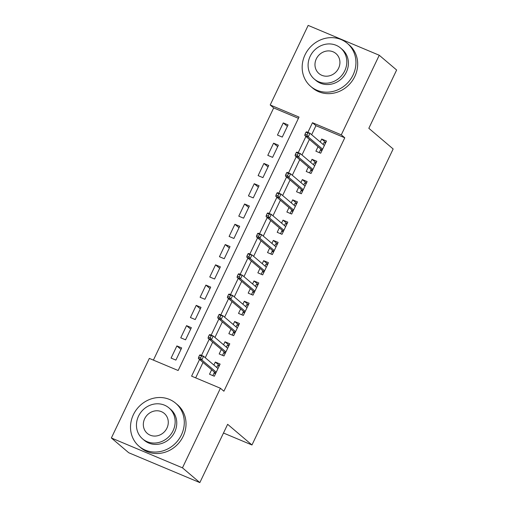 <?xml version="1.0" encoding="UTF-8"?>
<svg xmlns="http://www.w3.org/2000/svg" width="508" height="508" viewBox="0 0 508 508"><rect width="100%" height="100%" fill="white"/><g stroke="black" fill="none" stroke-linecap="round" stroke-linejoin="round"><path stroke-width="0.76" d="M379.254 55.251L396.634 70.015L368.827 128.302L393.154 148.977L251.968 444.983L227.641 424.313L199.841 482.6L128.746 452.749L111.366 437.985L149.327 358.407L178.149 370.51L299.028 117.081L270.205 104.978L308.159 25.4L379.254 55.251L341.3 134.83L312.477 122.726L307.867 132.398M298.431 118.326L273.679 107.931L153.397 360.115M273.679 107.931L270.205 104.978M318.014 146.742L315.887 151.2L320.688 153.219L326.492 141.053L321.691 139.04L320.262 142.03M308.343 167.011L306.216 171.475L311.017 173.495L316.821 161.328L312.02 159.315L310.591 162.306M298.672 187.287L296.545 191.751L301.352 193.77L307.149 181.604L302.349 179.584L300.92 182.582M289.001 207.562L286.874 212.026L291.681 214.039L297.478 201.879L292.678 199.86L291.249 202.857M279.337 227.838L277.203 232.302L282.01 234.315L287.807 222.155L283.007 220.135L281.578 223.126M269.665 248.114L267.532 252.578L272.339 254.591L278.143 242.424L273.336 240.411L271.907 243.402M259.994 268.383L257.861 272.847L262.668 274.866L268.472 262.7L263.665 260.687L262.236 263.677M250.323 288.658L248.196 293.122L252.997 295.142L258.801 282.975L253.994 280.956L252.565 283.953M240.652 308.934L238.525 313.398L243.326 315.417L249.13 303.251L244.323 301.231L242.894 304.228M230.981 329.209L228.854 333.673L233.655 335.686L239.459 323.526L234.652 321.507L233.229 324.504M221.31 349.485L219.183 353.949L223.984 355.962L229.787 343.802L224.987 341.782L223.558 344.773M180.988 349.409L176.886 345.923L171.082 358.089L175.889 360.102L181.686 347.936L176.886 345.923M190.659 329.133L186.557 325.647L180.753 337.814L185.56 339.827L191.357 327.666L186.557 325.647M200.33 308.858L196.228 305.371L190.424 317.538L195.224 319.557L201.028 307.391L196.228 305.371M210.001 288.582L205.899 285.096L200.095 297.263L204.895 299.282L210.699 287.115L205.899 285.096M219.672 268.313L215.563 264.827L209.766 276.987L214.566 279.006L220.37 266.84L215.563 264.827M229.337 248.037L225.234 244.551L219.437 256.711L224.238 258.731L230.041 246.564L225.234 244.551M239.008 227.762L234.906 224.276L229.108 236.442L233.909 238.455L239.713 226.295L234.906 224.276M248.679 207.486L244.577 204L238.773 216.167L243.58 218.18L249.384 206.019L244.577 204M258.35 187.211L254.248 183.725L248.444 195.891L253.251 197.91L259.055 185.744L254.248 183.725M268.021 166.935L263.919 163.449L258.115 175.616L262.922 177.635L268.719 165.468L263.919 163.449M277.692 146.666L273.59 143.18L267.786 155.34L272.593 157.359L278.39 145.193L273.59 143.18M282.264 137.084L288.061 124.917L283.261 122.904L277.457 135.064L282.264 137.084M199.549 359.486L191.599 376.155L220.421 388.258L223.895 391.211L344.773 137.782L315.951 125.679L311.645 134.709M309.397 139.421L301.974 154.984M299.726 159.69L292.303 175.26M290.055 179.965L282.632 195.536M280.391 200.241L272.961 215.811M270.72 220.516L263.29 236.08M261.048 240.792L253.619 256.356M251.377 261.061L243.954 276.631M241.706 281.337L234.283 296.907M232.035 301.612L224.612 317.183M222.364 321.888L214.941 337.452M212.693 342.163L205.27 357.727M203.022 362.439L195.669 377.863M211.639 369.76L209.512 374.218L214.312 376.238L220.116 364.071L215.316 362.058L213.887 365.049M223.482 433.026L251.968 444.983M199.841 482.6L182.461 467.836L111.366 437.985M344.773 137.782L341.3 134.83M220.421 388.258L182.461 467.836M305.924 136.462L298.196 152.673M296.253 156.737L288.525 172.949M286.582 177.013L278.854 193.218M276.911 197.288L269.183 213.493M267.24 217.564L259.512 233.769M257.575 237.839L249.841 254.044M247.904 258.108L240.17 274.32M238.233 278.384L230.499 294.596M228.562 298.66L220.828 314.865M218.891 318.935L211.163 335.14M209.22 339.211L201.492 355.416M315.951 125.679L312.477 122.726M219.418 365.544L215.316 362.058M287.363 126.39L283.261 122.904M229.089 345.269L224.987 341.782M238.76 324.993L234.652 321.507M248.425 304.717L244.323 301.231M258.096 284.448L253.994 280.956M267.767 264.173L263.665 260.687M277.438 243.897L273.336 240.411M287.109 223.622L283.007 220.135M296.78 203.346L292.678 199.86M306.451 183.071L302.349 179.584M316.122 162.801L312.02 159.315M325.793 142.526L321.691 139.04M216.738 367.475L217.678 365.493L219.145 366.109M215.519 373.71L214.052 373.094L212.846 375.622M214.49 372.18L214.052 373.094L214.821 372.459L215.9 372.916M199.6 355.206L198.634 357.238L200.558 358.045L201.524 356.019L199.6 355.206L200.127 354.844L203.581 356.299L217.989 368.535M201.524 356.019L203.581 356.299L201.841 359.943L198.387 358.496L214.821 372.459M200.558 358.045L201.841 359.943L216.249 372.186M198.634 357.238L198.387 358.496M133.382 414.699A28.258 25.857 -49.6 0 0 139.103 446.316A28.258 25.857 -49.6 0 0 181.419 434.867A28.258 25.857 -49.6 0 0 175.698 403.25A28.258 25.857 -49.6 0 0 133.382 414.699M139.103 446.316L140.843 447.789A28.258 25.857 -49.6 0 0 183.159 436.34A28.258 25.857 -49.6 0 0 177.438 404.724L175.698 403.25M168.98 407.918L170.574 409.277A20.345 18.618 130.4 0 1 174.695 432.041A20.345 18.618 130.4 0 1 144.228 440.284L142.627 438.925A20.345 18.618 -49.6 0 0 173.095 430.682A20.345 18.618 -49.6 0 0 168.98 407.918A20.345 18.618 -49.6 0 0 138.513 416.16A20.345 18.618 -49.6 0 0 142.627 438.925M166.948 428.104A13.113 11.995 -49.6 0 0 164.294 413.429A13.113 11.995 -49.6 0 0 144.659 418.744A13.113 11.995 -49.6 0 0 147.314 433.413A13.113 11.995 -49.6 0 0 166.948 428.104M305.035 54.826A28.258 25.857 -49.6 0 0 310.756 86.443A28.258 25.857 -49.6 0 0 353.073 74.993A28.258 25.857 -49.6 0 0 347.351 43.377A28.258 25.857 -49.6 0 0 305.035 54.826M310.756 86.443L312.49 87.922A28.258 25.857 -49.6 0 0 354.806 76.473A28.258 25.857 -49.6 0 0 349.085 44.856L347.351 43.377M340.627 48.05L342.227 49.409A20.345 18.618 130.4 0 1 346.348 72.168A20.345 18.618 130.4 0 1 315.874 80.416L314.281 79.058A20.345 18.618 -49.6 0 0 344.748 70.815A20.345 18.618 -49.6 0 0 340.627 48.05A20.345 18.618 -49.6 0 0 310.159 56.293A20.345 18.618 -49.6 0 0 314.281 79.058M338.595 68.231A13.113 11.995 -49.6 0 0 335.94 53.562A13.113 11.995 -49.6 0 0 316.306 58.871A13.113 11.995 -49.6 0 0 318.961 73.546A13.113 11.995 -49.6 0 0 338.595 68.231M226.403 347.199L227.349 345.218L228.816 345.834M225.19 353.435L223.723 352.819L222.517 355.346M224.161 351.904L223.723 352.819L224.492 352.184L225.571 352.641M209.271 334.937L208.305 336.963L210.229 337.769L211.195 335.744L209.271 334.937L209.798 334.569L213.252 336.023L227.66 348.259M211.195 335.744L213.252 336.023L211.512 339.668L208.051 338.22L224.492 352.184M210.229 337.769L211.512 339.668L225.92 351.911M208.305 336.963L208.051 338.22M236.074 326.923L237.02 324.942L238.487 325.558M234.861 333.159L233.394 332.543L232.188 335.07M233.832 331.629L233.394 332.543L234.163 331.915L235.242 332.365M218.942 314.662L217.976 316.687L219.901 317.494L220.866 315.468L218.942 314.662L219.462 314.293L222.923 315.747L237.331 327.99M220.866 315.468L222.923 315.747L221.183 319.399L217.722 317.945L234.163 331.915M219.901 317.494L221.183 319.399L235.591 331.635M217.976 316.687L217.722 317.945M245.745 306.648L246.691 304.667L248.158 305.283M244.532 312.89L243.065 312.274L241.859 314.801M243.503 311.353L243.065 312.274L243.834 311.639L244.913 312.09M228.613 294.386L227.648 296.412L229.565 297.218L230.537 295.192L228.613 294.386L229.133 294.018L232.594 295.472L247.002 307.715M230.537 295.192L232.594 295.472L230.854 299.123L227.394 297.669L243.834 311.639M229.565 297.218L230.854 299.123L245.256 311.366M227.648 296.412L227.394 297.669M255.416 286.372L256.362 284.391L257.829 285.007M254.203 292.614L252.736 291.998L251.53 294.526M253.174 291.084L252.736 291.998L253.505 291.363L254.584 291.814M238.284 274.11L237.319 276.136L239.236 276.943L240.208 274.917L238.284 274.11L238.804 273.749L242.265 275.196L256.667 287.439M240.208 274.917L242.265 275.196L240.525 278.848L237.065 277.393L253.505 291.363M239.236 276.943L240.525 278.848L254.927 291.09M237.319 276.136L237.065 277.393M265.087 266.097L266.033 264.122L267.5 264.738M263.874 272.339L262.407 271.723L261.201 274.25M262.839 270.808L262.407 271.723L263.176 271.088L264.255 271.539M247.955 253.835L246.99 255.867L248.907 256.673L249.879 254.641L247.955 253.835L248.476 253.473L251.936 254.921L266.338 267.164M249.879 254.641L251.936 254.921L250.196 258.572L246.736 257.118L263.176 271.088M248.907 256.673L250.196 258.572L264.598 270.815M246.99 255.867L246.736 257.118M274.758 245.828L275.704 243.846L277.171 244.462M273.545 252.063L272.078 251.447L270.872 253.975M272.51 250.533L272.078 251.447L272.847 250.812L273.926 251.269M257.626 233.566L256.661 235.591L258.578 236.398L259.544 234.372L257.626 233.566L258.147 233.197L261.607 234.652L276.009 246.888M259.544 234.372L261.607 234.652L259.867 238.296L256.407 236.849L272.847 250.812M258.578 236.398L259.867 238.296L274.269 250.539M256.661 235.591L256.407 236.849M284.429 225.552L285.375 223.571L286.842 224.187M283.216 231.788L281.75 231.172L280.543 233.699M282.181 230.257L281.75 231.172L282.512 230.537L283.591 230.994M267.297 213.29L266.325 215.316L268.249 216.122L269.215 214.097L267.297 213.29L267.818 212.922L271.278 214.376L285.68 226.619M269.215 214.097L271.278 214.376L269.532 218.021L266.078 216.573L282.512 230.537M268.249 216.122L269.532 218.021L283.94 230.264M266.325 215.316L266.078 216.573M294.1 205.276L295.04 203.295L296.513 203.911M292.881 211.512L291.414 210.896L290.214 213.424M291.852 209.982L291.414 210.896L292.183 210.268L293.262 210.718M276.968 193.015L275.996 195.04L277.92 195.847L278.886 193.821L276.968 193.015L277.489 192.646L280.949 194.1L295.351 206.343M278.886 193.821L280.949 194.1L279.203 197.752L275.749 196.298L292.183 210.268M277.92 195.847L279.203 197.752L293.611 209.988M275.996 195.04L275.749 196.298M303.771 185.001L304.711 183.02L306.178 183.636M302.552 191.243L301.085 190.627L299.879 193.154M301.523 189.706L301.085 190.627L301.854 189.992L302.933 190.443M286.639 172.739L285.667 174.765L287.591 175.571L288.557 173.546L286.639 172.739L287.16 172.371L290.614 173.825L305.022 186.068M288.557 173.546L290.614 173.825L288.874 177.476L285.42 176.022L301.854 189.992M287.591 175.571L288.874 177.476L303.282 189.719M285.667 174.765L285.42 176.022M313.442 164.725L314.382 162.751L315.849 163.366M312.223 170.967L310.756 170.351L309.55 172.879M311.194 169.437L310.756 170.351L311.525 169.716L312.604 170.167M296.304 152.464L295.339 154.489L297.263 155.302L298.228 153.27L296.304 152.464L296.831 152.102L300.285 153.549L314.693 165.792M298.228 153.27L300.285 153.549L298.545 157.201L295.091 155.746L311.525 169.716M297.263 155.302L298.545 157.201L312.953 169.443M295.339 154.489L295.091 155.746M323.107 144.456L324.053 142.475L325.52 143.091M321.894 150.692L320.427 150.076L319.221 152.603M320.865 149.162L320.427 150.076L321.196 149.441L322.275 149.898M305.975 132.188L305.01 134.22L306.934 135.026L307.899 132.994L305.975 132.188L306.502 131.826L309.956 133.274L324.364 145.517M307.899 132.994L309.956 133.274L308.216 136.925L304.756 135.471L321.196 149.441M306.934 135.026L308.216 136.925L322.624 149.168M305.01 134.22L304.756 135.471"/></g></svg>

